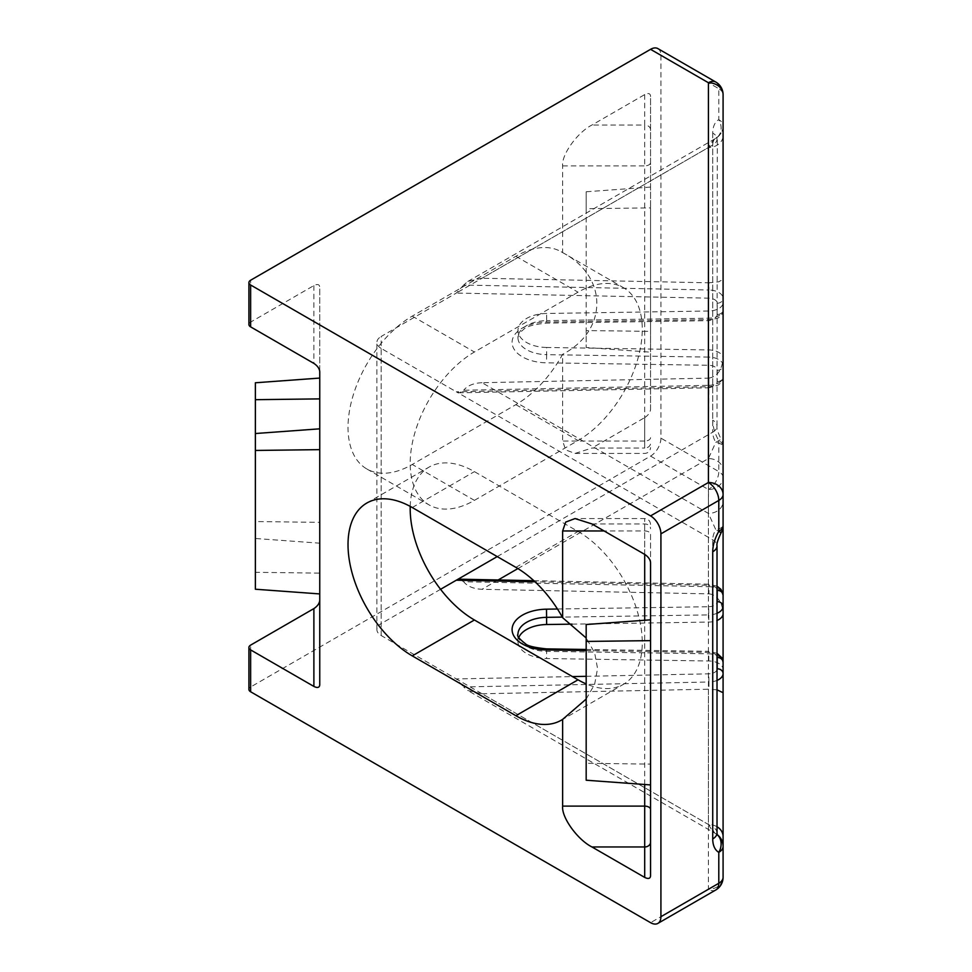 <?xml version="1.0" encoding="UTF-8"?>
<svg xmlns="http://www.w3.org/2000/svg" width="972" height="972" viewBox="0 0 972 972"><rect width="100%" height="100%" fill="white"/><g stroke="black" fill="none" stroke-linecap="round" stroke-linejoin="round"><path stroke-width="0.73" stroke-dasharray="4.86 3.65" d="M650.56 534.333L650.56 562.569L650.56 534.333A5.856 3.39 180 0 0 648.846 531.939A5.856 3.39 180 0 0 644.703 530.955L604.086 530.955M650.56 784.926L650.56 619.82L650.56 784.926L650.56 764.114L586.177 763.299L586.177 780.224M657.886 48.6A14.653 8.456 -60 0 1 660.924 55.307L718.794 88.719L718.794 119.653A14.653 11.968 -120 0 1 715.757 138.328A14.653 14.653 0 0 0 723.083 125.643L723.083 279.304L718.794 281.783L708.94 282.803L708.94 289.996L463.656 285.051L467.848 281.455L482.015 278.235L708.43 147.513L708.43 282.803L482.015 278.235M708.94 593.88C712.768 594.135 716.048 596.128 718.794 599.846C721.589 603.867 723.022 608.691 723.083 614.292L723.083 595.143A14.653 8.456 180 0 0 718.794 589.166A14.653 8.456 180 0 0 708.94 586.687L708.94 593.88L482.015 589.299C473.534 588.886 467.423 586.371 463.656 581.742L708.94 586.687L708.855 584.208L708.746 585.29L535.025 581.791M546.641 347.478A29.464 17.01 180 0 1 526.581 342.496A29.464 17.01 180 0 1 517.955 330.468A29.464 17.01 180 0 1 546.641 313.47L708.819 311.016A14.653 8.456 0 0 0 723.083 302.559L723.083 358.389A14.653 8.456 0 0 0 708.819 349.932L546.641 347.478L546.641 354.659A29.464 17.01 180 0 1 526.581 349.677A29.464 17.01 180 0 1 517.955 337.649A29.464 17.01 180 0 1 546.641 320.639L546.641 313.47M517.955 641.532L517.955 634.352A29.464 17.01 0 0 0 526.581 646.38A29.464 17.01 0 0 0 546.641 651.362L708.819 653.804A14.653 8.456 180 0 1 718.794 656.282A14.653 8.456 180 0 1 723.083 662.26L723.083 669.441A14.653 8.456 0 0 0 718.794 663.463A14.653 8.456 0 0 0 708.819 660.984L546.641 658.53A29.464 17.01 180 0 1 517.955 641.532A29.464 17.01 180 0 1 518.781 637.511M650.56 809.506L650.56 876.015M650.56 619.82L650.56 764.114M319.752 573.115L319.752 428.822L319.752 573.115L255.369 572.314L255.369 589.226M319.752 371.571L319.752 286.971C319.375 284.31 317.419 283.836 313.883 285.574L250.63 322.097L250.63 280.228M319.752 685.029L319.752 286.971M319.752 543.178L319.752 378.072L319.752 522.353L255.369 521.551L255.369 538.476L319.752 543.178L319.752 522.353M644.703 417.608C648.239 415.263 650.183 412.541 650.56 409.431L650.56 95.985C650.183 93.312 648.239 92.85 644.703 94.588L591.948 125.036C577.453 132.338 561.33 154.803 562.642 165.884L562.642 252.623A90.846 52.452 120 0 0 561.294 251.797A90.846 52.452 120 0 0 515.865 256.292L412.262 316.119A90.846 52.452 120 0 0 352.909 396.175A90.846 52.452 120 0 0 366.833 468.966A90.846 52.452 120 0 0 412.262 464.47L515.865 404.644A90.846 52.452 120 0 0 562.642 354.306L562.642 441.045L565.68 449.902L575.035 453.438L591.948 448.056L644.703 448.056L644.703 417.608L591.948 448.056M660.924 55.307L660.924 438.153A14.653 8.456 -60 0 1 650.56 456.099L250.63 686.997L250.63 645.116M482.015 693.765L708.94 689.197L708.94 682.004L463.656 686.949L467.848 690.545L482.015 693.765L708.43 824.487L708.43 689.197M572.022 624.146L708.819 622.068A14.653 8.456 0 0 0 717.02 620.476M474.421 500.361L578.036 440.535A90.846 52.452 120 0 0 637.377 360.49A90.846 52.452 120 0 0 623.453 287.688A90.846 52.452 120 0 0 578.036 292.183L474.421 352.01A90.846 52.452 120 0 0 415.08 432.066A90.846 52.452 120 0 0 429.004 504.857A90.846 52.452 120 0 0 474.421 500.361L412.262 464.47M463.656 285.051L456.318 293.07L381.182 336.458L381.182 623.587A14.653 8.456 0 0 0 376.881 629.564A14.653 8.456 0 0 0 381.182 635.542L456.318 678.93L572.459 676.585M440.559 589.299L381.182 623.587M410.22 506.388A90.846 52.452 60 0 1 429.004 467.143A90.846 52.452 60 0 1 474.421 471.639L578.036 531.465A90.846 52.452 60 0 1 637.377 611.51A90.846 52.452 60 0 1 623.453 684.312A90.846 52.452 60 0 1 586.177 683.911M381.182 635.542L381.182 348.413L456.318 391.801L459.647 392.81L463.656 390.258L708.94 385.313L708.94 378.12L708.43 513.435L715.757 529.619A14.653 8.456 120 0 0 712.731 539.837L712.731 826.965L456.318 678.93L463.656 686.949M497.227 556.592L712.731 432.163L712.731 145.035L456.318 293.07L708.746 298.161A8.797 5.079 180 0 1 714.651 299.643A8.797 5.079 180 0 1 717.227 303.228L717.227 314.527A8.797 5.079 180 0 1 708.661 319.594L546.495 322.048A35.32 20.4 0 0 0 512.086 342.436A35.32 20.4 0 0 0 546.495 362.823L708.661 365.278A8.797 5.079 180 0 1 714.651 366.76A8.797 5.079 180 0 1 717.227 370.344A5.856 4.787 180 0 0 723.083 365.557L723.083 358.389M546.495 322.048L546.641 320.639L708.819 318.196A14.653 8.456 0 0 0 723.083 309.74L723.083 298.44A14.653 8.456 0 0 0 718.794 292.463A14.653 8.456 0 0 0 708.94 289.996L708.746 298.161M721.127 532.717L715.757 529.619A14.653 4.884 -0 0 0 723.083 525.39L723.083 501.467A14.653 11.968 180 0 1 708.43 513.435L482.015 382.701L708.43 378.144M723.083 692.696L723.083 673.56M723.083 669.441L723.083 613.611M650.56 456.099L708.43 489.511A14.653 11.968 180 0 0 723.083 477.544L723.083 446.61A14.653 14.653 0 0 0 721.127 439.283L718.794 440.62L718.794 471.566L660.924 438.153M248.917 689.379A5.856 3.39 180 0 1 250.63 686.997M586.177 699.075L594.621 684.324L597.561 668.529L594.621 652.734L586.177 637.997M562.642 252.623C608.217 276.376 608.217 330.553 562.642 354.306M482.015 382.701C473.534 383.114 467.423 385.629 463.656 390.258M381.182 348.413A14.653 8.456 180 0 1 376.881 342.436A14.653 8.456 180 0 1 381.182 336.458M467.848 281.455L715.757 138.328A14.653 8.456 60 0 0 712.731 145.035A14.653 8.456 0 0 0 717.02 139.057A14.653 8.456 0 0 0 712.731 133.067A29.306 16.925 -120 0 1 718.794 119.653A14.653 8.456 0 0 1 723.083 125.643A14.653 14.653 180 0 1 715.757 138.328C713.715 139.579 711.273 142.641 708.43 147.513A14.653 11.968 0 0 0 723.083 135.545M459.647 579.191L463.656 581.742M708.43 593.856L708.43 458.565L715.757 442.382L721.127 439.283C717.834 432.297 716.473 427.935 717.02 426.186A14.653 8.456 0 0 0 712.731 420.208A29.306 16.925 -120 0 0 718.794 440.62A14.653 8.456 180 0 1 723.083 446.61A14.653 4.884 0 0 0 715.757 442.382A14.653 8.456 60 0 1 712.731 432.163A14.653 8.456 0 0 0 717.02 426.186L717.287 136.845L715.757 138.328M717.02 832.943A14.653 8.456 0 0 0 712.731 826.965A14.653 8.456 120 0 0 715.757 833.672A14.653 14.653 0 0 1 717.142 834.584A14.653 14.653 0 0 0 715.757 833.672C713.715 832.421 711.273 829.359 708.43 824.487A14.653 11.968 180 0 1 717.02 826.759M717.02 689.853L708.94 689.197M517.906 568.571L708.43 458.565A14.653 11.968 0 0 1 723.083 470.533M708.94 378.12C717.518 376.504 722.232 369.712 723.083 357.708M723.083 477.544A14.653 8.456 0 0 0 718.794 471.566A14.653 8.456 120 0 1 708.43 489.511L708.43 889.259A14.653 11.968 180 0 0 723.083 877.303M650.56 187.074L586.177 191.776L586.177 208.701L650.56 207.887L650.56 331.367L586.177 330.565L586.177 347.478L650.56 352.18L650.56 331.367M650.56 207.887L650.56 352.18M650.56 409.431L650.56 95.985M248.917 324.49A5.856 3.39 180 0 1 250.63 322.097M586.177 191.776L586.177 330.565M586.177 208.701L586.177 347.478M255.369 382.774L255.369 521.551M255.369 572.314L255.369 538.476M586.177 624.522L586.177 763.299M723.083 365.557A14.653 8.456 0 0 0 718.794 359.579A14.653 8.456 0 0 0 708.819 357.101L708.819 349.932M708.661 365.278L708.819 357.101L546.641 354.659L546.495 362.823M586.177 649.478L708.758 651.325L708.819 660.984M498.174 579.968L482.015 589.299M717.227 370.344L717.227 381.644A8.797 5.079 180 0 1 708.746 386.71L456.318 391.801L712.731 539.837A14.653 8.456 0 0 1 717.02 545.814M712.731 133.067L712.731 420.208M715.757 889.988A14.653 8.456 -120 0 1 708.43 889.259L650.56 922.671M412.262 507.53L474.421 471.639M515.865 567.356L578.036 531.465M412.262 316.119L474.421 352.01M515.865 256.292L578.036 292.183M515.865 404.644L578.036 440.535M546.58 648.883L546.641 658.53M717.02 613.296A14.653 8.456 180 0 1 708.819 614.899L708.819 622.068M557.466 609.007L708.661 606.722L708.819 614.899L562.314 617.111M586.177 676.318L708.746 673.839A8.797 5.079 0 0 0 717.02 669.866M717.02 656.379A8.797 5.079 0 0 0 708.661 652.406L586.177 650.547M708.661 606.722A8.797 5.079 0 0 0 717.02 602.749M717.02 589.263A8.797 5.079 0 0 0 708.746 585.29M708.661 319.594L708.819 311.016M717.154 834.656A14.653 11.968 -60 0 0 715.757 833.672L467.848 690.545M715.757 82.013A14.653 8.456 120 0 1 718.794 88.719A14.653 8.456 180 0 1 723.083 94.697M717.02 680.412A14.653 8.456 180 0 1 708.94 682.004L708.746 673.839M708.94 385.313A14.653 8.456 0 0 0 723.083 376.857C721.649 384.329 720.434 382.664 718.563 384.9L708.855 387.792L708.94 385.313M562.642 165.884L644.703 165.884L644.703 441.045L562.642 441.045M644.703 94.588L644.703 125.036L591.948 125.036M644.703 784.501L644.703 620.245M644.703 554.392L644.703 518.562L644.703 554.392M591.948 523.944L644.703 523.944A5.856 4.787 0 0 1 650.56 528.732M313.883 285.574L313.883 363.407M650.56 437.667A5.856 3.39 180 0 1 644.703 441.045L644.703 448.056A5.856 4.787 -0 0 0 650.56 443.268M650.56 129.823A5.856 4.787 180 0 0 644.703 125.036L644.703 165.884A5.856 3.39 180 0 0 650.56 162.494M717.02 653.293L708.758 651.325L708.661 652.406M717.227 303.228A5.856 4.787 180 0 0 723.083 298.44M717.227 314.527A5.856 4.787 180 0 0 723.083 309.74C721.649 317.212 720.422 315.548 718.539 317.795L708.758 320.675L546.58 323.117C534.053 324.344 526.447 326.41 523.726 329.326C517.541 334.623 519.06 333.675 517.955 337.649L517.955 330.468M717.227 381.644A5.856 4.787 180 0 0 723.083 376.857M708.746 386.71L708.855 387.792L459.647 392.81M366.833 503.034L429.004 467.143M561.294 720.203L623.453 684.312M366.833 468.966L429.004 504.857M561.294 251.797L623.453 287.688M376.881 629.564L376.881 342.436M715.757 833.672L717.287 835.155M575.035 453.438L644.703 453.438C648.227 453.122 650.183 451.166 650.56 447.57M650.56 524.43C650.183 520.834 648.227 518.878 644.703 518.562L575.035 518.562M533.835 580.685L708.855 584.208L717.02 586.177"/><path stroke-width="1.46" d="M644.703 877.412L644.703 846.964L591.948 846.964L644.703 877.412C648.239 879.15 650.183 878.688 650.56 876.015L650.56 562.569L650.56 619.82L586.177 624.522L586.177 780.224L650.56 784.926L650.56 809.506A5.856 3.39 180 0 0 648.846 807.112A5.856 3.39 180 0 0 644.703 806.116L644.703 784.501M313.883 686.426L313.883 608.594L250.63 645.116A5.856 3.39 0 0 0 248.917 647.51A5.856 3.39 0 0 0 250.63 649.904L313.883 686.426C317.419 688.164 319.375 687.69 319.752 685.029L319.752 371.571C319.375 368.473 317.419 365.751 313.883 363.407L250.63 326.884A5.856 3.39 180 0 1 248.917 324.49L248.917 282.621A5.856 3.39 0 0 0 250.63 285.003L650.56 515.901L708.43 482.489L708.43 82.742L650.56 49.329L250.63 280.228A5.856 3.39 0 0 0 248.917 282.621M591.948 846.964C577.453 839.662 561.33 817.197 562.642 806.116L562.642 719.377A90.846 52.452 60 0 1 561.294 720.203A90.846 52.452 60 0 1 515.865 715.708L412.262 655.881A90.846 52.452 60 0 1 352.909 575.825A90.846 52.452 60 0 1 366.833 503.034A90.846 52.452 60 0 1 412.262 507.53L515.865 567.356A90.846 52.452 60 0 1 562.642 617.694L562.642 530.955L565.68 522.098L575.035 518.562L591.948 523.944L644.703 554.392C648.239 556.737 650.183 559.459 650.56 562.569M250.63 649.904L250.63 691.772L650.56 922.671A14.653 8.456 -120 0 0 657.886 923.4A14.653 8.456 -120 0 0 660.924 916.693L718.794 883.281L718.794 852.347A29.306 16.925 -60 0 1 712.731 838.933L712.731 551.792A29.306 16.925 -60 0 1 718.794 531.38L718.794 500.434L660.924 533.847L660.924 916.693M660.924 533.847A14.653 8.456 -120 0 0 650.56 515.901M650.56 49.329A14.653 8.456 -60 0 1 657.886 48.6L715.757 82.013A14.653 8.456 120 0 0 708.43 82.742A14.653 11.968 180 0 1 723.083 94.697L723.083 525.39A14.653 8.456 180 0 1 718.794 531.38L721.127 532.717C717.834 539.703 716.473 544.065 717.02 545.814L717.02 832.943A14.653 8.456 0 0 1 712.731 838.933M313.883 608.594C317.419 606.249 319.375 603.527 319.752 600.429M717.02 620.476A14.653 8.456 0 0 0 723.083 613.611L723.083 877.303L723.083 692.696L717.02 689.853M518.781 637.511A29.464 17.01 180 0 1 546.641 624.522L572.022 624.146M535.025 581.791L456.318 580.199L440.559 589.299M586.177 683.911A90.846 52.452 60 0 1 578.036 679.817L474.421 619.99A90.846 52.452 60 0 1 410.22 506.388M723.083 501.467L723.083 365.557M723.083 309.74L723.083 302.559M723.083 298.44L723.083 279.304M723.083 125.643L723.083 94.697A14.653 14.653 0 0 0 715.757 82.013M717.02 653.293L721.904 657.825L723.083 662.26L723.083 673.56A14.653 8.456 180 0 1 717.02 680.412M717.02 586.177L721.005 589.372L723.083 595.143L723.083 613.611L723.083 477.544M723.083 446.61L723.083 614.292M250.63 691.772A5.856 3.39 180 0 1 248.917 689.379L248.917 647.51M562.642 719.377L586.177 699.075M586.177 637.997L562.642 617.694M497.227 556.592L456.318 580.199L459.647 579.191L533.835 580.685M723.083 836.455A14.653 11.968 180 0 0 717.02 826.759M723.083 846.357A14.653 14.653 0 0 0 717.142 834.584A14.653 14.653 0 0 1 723.083 846.357A14.653 8.456 180 0 1 718.794 852.347A14.653 11.968 -60 0 0 717.154 834.656M723.083 494.456A14.653 11.968 180 0 0 708.43 482.489A14.653 8.456 -120 0 1 718.794 500.434A14.653 8.456 180 0 0 723.083 494.456M319.752 378.072L255.369 382.774L255.369 589.226L319.752 593.928M255.369 399.686L319.752 398.885M586.177 641.435L650.56 640.633M319.752 428.822L255.369 433.524M255.369 450.449L319.752 449.647M586.177 650.547L546.495 649.952A35.32 20.4 180 0 1 522.438 643.986A35.32 20.4 180 0 1 514.601 622.007A35.32 20.4 180 0 1 546.495 609.177L557.466 609.007M562.314 617.111L546.641 617.342A29.464 17.01 0 0 0 517.955 634.352C516.606 635.603 519.072 638.726 525.366 643.695C527.346 645.894 534.418 647.619 546.58 648.883L546.495 649.952M546.641 624.522L546.495 609.177M250.63 285.003L250.63 326.884M517.906 568.571L498.174 579.968M412.262 655.881L474.421 619.99M515.865 715.708L578.036 679.817M717.02 602.749A8.797 5.079 0 0 0 717.227 601.656A5.856 4.787 180 0 1 723.083 606.443A14.653 8.456 180 0 1 717.02 613.296M572.459 676.585L586.177 676.318M717.02 669.866A8.797 5.079 0 0 0 717.227 668.772L717.227 657.473A8.797 5.079 0 0 0 717.02 656.379M717.227 601.656L717.227 590.356A8.797 5.079 0 0 0 717.02 589.263M712.731 551.792A14.653 8.456 0 0 0 717.02 545.814M718.794 883.281A14.653 8.456 0 0 0 723.083 877.303A14.653 14.653 0 0 1 715.757 889.988A14.653 8.456 -120 0 0 718.794 883.281M562.642 806.116L644.703 806.116L644.703 846.964A5.856 4.787 180 0 0 650.56 842.177M644.703 620.245L644.703 554.392M604.086 530.955L562.642 530.955M723.083 595.143A5.856 4.787 180 0 0 717.227 590.356M723.083 662.26A5.856 4.787 180 0 0 717.227 657.473M723.083 673.56A5.856 4.787 180 0 0 717.227 668.772M716.777 834.462L717.287 835.155L717.02 832.943M721.127 532.717A14.653 14.653 0 0 0 723.083 525.39M657.886 923.4L715.757 889.988M546.58 648.883L586.177 649.478"/></g></svg>
